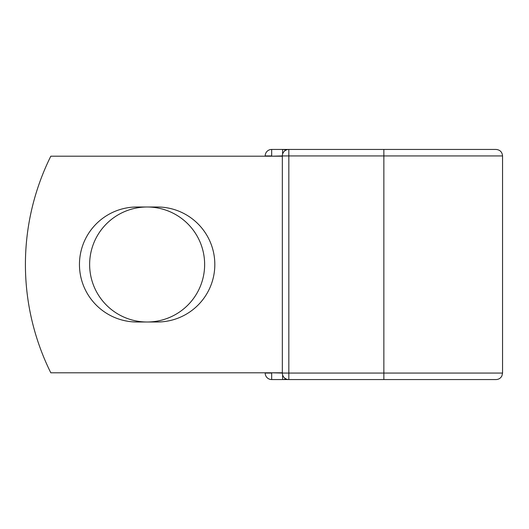<?xml version="1.0" encoding="UTF-8"?>
<svg xmlns="http://www.w3.org/2000/svg" width="529" height="529" viewBox="0 0 529 529"><rect width="100%" height="100%" fill="white"/><g stroke="black" fill="none" stroke-linecap="round" stroke-linejoin="round"><path stroke-width="0.79" d="M79.456 264.5A57.502 57.502 0 0 0 136.958 322.002L157.318 322.002A57.502 57.502 0 0 0 214.82 264.5A57.502 57.502 0 0 0 157.318 206.998L136.958 206.998A57.502 57.502 0 0 0 79.456 264.5M89.632 264.5A57.502 57.502 0 0 1 147.135 206.998A57.502 57.502 0 0 1 204.637 264.5A57.502 57.502 0 0 1 147.135 322.002A57.502 57.502 0 0 1 89.632 264.5M485.113 149.442L288.834 149.442L288.834 155.936L502.55 155.936C502.166 151.988 499.998 149.826 496.05 149.442L383.862 149.442L383.862 379.558L271.675 379.558A6.5 6.5 0 0 1 265.174 373.064L265.174 372.793M265.174 156.207L265.174 155.936A6.5 6.5 0 0 1 271.675 149.442A6.5 6.5 0 0 0 265.174 155.936A6.5 6.5 0 0 1 271.675 149.442L282.612 149.442A6.5 6.5 0 0 1 285.726 150.236A6.5 6.5 0 0 0 282.612 149.442L288.834 149.442A6.5 6.5 0 0 0 282.341 155.936L271.675 156.207M383.862 379.558L496.05 379.558C498.688 379.458 500.632 378.242 501.889 375.921L502.55 373.064L502.55 155.936M271.675 372.793L282.341 373.064L282.341 155.936A6.5 6.5 0 0 1 288.834 149.442M282.341 372.793L50.804 372.793A243.657 243.657 0 0 1 50.804 156.207L282.341 156.207M282.612 379.558A6.5 6.5 0 0 0 285.726 378.764A6.5 6.5 0 0 1 282.612 379.558L282.612 374.916M282.341 373.064A6.5 6.5 0 0 0 288.834 379.558L288.834 373.064L282.341 373.064A6.5 6.5 0 0 0 288.834 379.558M271.675 149.442A6.5 6.5 0 0 0 265.174 155.936L271.675 155.936L271.675 149.442M271.675 379.558A6.5 6.5 0 0 1 265.174 373.064L271.675 373.064L271.675 379.558M282.341 155.936L288.834 155.936L288.834 373.064L502.55 373.064M282.612 154.084L282.612 149.442"/></g></svg>
